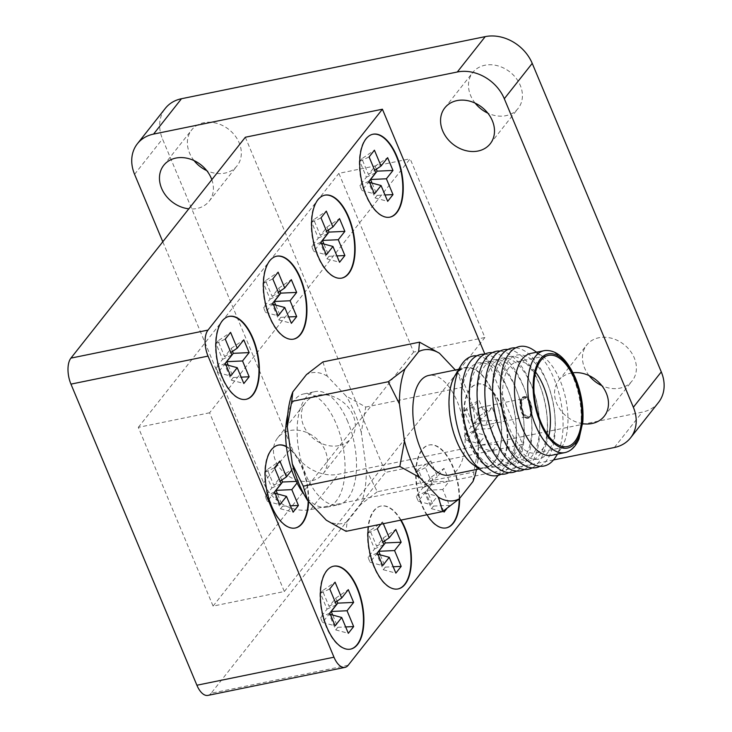 <?xml version="1.0" encoding="UTF-8"?>
<svg xmlns="http://www.w3.org/2000/svg" width="732" height="732" viewBox="0 0 732 732"><rect width="100%" height="100%" fill="white"/><g stroke="black" fill="none" stroke-linecap="round" stroke-linejoin="round"><path stroke-width="0.55" stroke-dasharray="3.66 2.75" d="M472.954 481.528L473.86 472.012L478.49 446.584L473.448 409.517A76.915 37.167 78.4 0 0 458.168 373L455.331 370.008M476.468 469.496A76.915 37.167 78.4 0 0 478.49 446.584M473.448 409.517L462.313 387.301L458.168 373M449.146 475.086A50.856 24.577 78.4 0 0 457.409 401.886A50.856 24.577 78.4 0 0 428.769 375.434M493.807 394.447A50.856 24.577 78.4 0 0 465.168 367.995A50.856 24.577 78.4 0 0 451.278 422.739A50.856 24.577 78.4 0 0 485.545 467.638A50.856 24.577 78.4 0 0 493.807 394.447M473.028 464.536A51.313 24.797 78.4 0 0 499.27 451.8A51.313 24.797 78.4 0 0 493.972 394.237A51.313 24.797 78.4 0 0 454.874 375.763M501.118 474.244A61.003 29.481 78.4 0 0 516.316 427.689A61.003 29.481 78.4 0 0 509.161 392.663A61.003 29.481 78.4 0 0 507.258 387.786A61.003 29.481 78.4 0 0 476.898 355.807M468.059 435.211A53.162 25.693 78.4 0 0 499.654 467.108A53.162 25.693 78.4 0 0 516.188 425.365A53.162 25.693 78.4 0 0 509.948 394.85A53.162 25.693 78.4 0 0 508.292 390.604A53.162 25.693 78.4 0 0 477.246 363.228A53.162 25.693 78.4 0 0 461.819 404.686M508.877 472.662A61.003 29.481 78.4 0 0 524.085 426.097A61.003 29.481 78.4 0 0 516.92 391.071A61.003 29.481 78.4 0 0 515.026 386.203A61.003 29.481 78.4 0 0 484.666 354.215M475.827 433.618A53.162 25.693 78.4 0 0 507.422 465.525A53.162 25.693 78.4 0 0 523.956 423.782A53.162 25.693 78.4 0 0 517.716 393.258A53.162 25.693 78.4 0 0 516.06 389.012A53.162 25.693 78.4 0 0 485.005 361.645A53.162 25.693 78.4 0 0 469.587 403.094M516.646 471.069A61.003 29.481 78.4 0 0 531.853 424.514A61.003 29.481 78.4 0 0 524.688 389.488A61.003 29.481 78.4 0 0 522.785 384.611A61.003 29.481 78.4 0 0 492.435 352.632M483.596 432.036A53.162 25.693 78.4 0 0 515.191 463.932A53.162 25.693 78.4 0 0 531.725 422.19A53.162 25.693 78.4 0 0 525.485 391.666A53.162 25.693 78.4 0 0 523.828 387.42A53.162 25.693 78.4 0 0 492.773 360.053A53.162 25.693 78.4 0 0 477.356 401.511M524.414 469.487A61.003 29.481 78.4 0 0 539.621 422.922A61.003 29.481 78.4 0 0 532.457 387.896A61.003 29.481 78.4 0 0 530.554 383.028A61.003 29.481 78.4 0 0 500.203 351.04M491.364 430.443A53.162 25.693 78.4 0 0 522.95 462.35A53.162 25.693 78.4 0 0 539.493 420.607A53.162 25.693 78.4 0 0 533.253 390.083A53.162 25.693 78.4 0 0 531.597 385.837A53.162 25.693 78.4 0 0 500.542 358.47A53.162 25.693 78.4 0 0 485.124 399.919M532.182 467.894A61.003 29.481 78.4 0 0 547.38 421.339A61.003 29.481 78.4 0 0 540.225 386.313A61.003 29.481 78.4 0 0 538.322 381.436A61.003 29.481 78.4 0 0 507.962 349.457M499.123 428.861A53.162 25.693 78.4 0 0 530.718 460.757A53.162 25.693 78.4 0 0 547.252 419.015A53.162 25.693 78.4 0 0 541.021 388.491A53.162 25.693 78.4 0 0 539.356 384.245A53.162 25.693 78.4 0 0 508.31 356.877A53.162 25.693 78.4 0 0 492.892 398.336M539.942 466.311A61.003 29.481 78.4 0 0 555.149 419.747A61.003 29.481 78.4 0 0 547.994 384.721A61.003 29.481 78.4 0 0 546.09 379.853A61.003 29.481 78.4 0 0 515.731 347.865M506.892 427.268A53.162 25.693 78.4 0 0 538.487 459.174A53.162 25.693 78.4 0 0 555.021 417.432A53.162 25.693 78.4 0 0 548.78 386.908A53.162 25.693 78.4 0 0 547.124 382.662A53.162 25.693 78.4 0 0 516.069 355.285A53.162 25.693 78.4 0 0 500.651 396.744M555.579 457.088A61.003 29.481 78.4 0 0 553.85 378.261A61.003 29.481 78.4 0 0 533.729 350.216M551.644 455.304A52.009 25.135 78.4 0 0 561.572 447.655A52.009 25.135 78.4 0 0 560.099 380.457A52.009 25.135 78.4 0 0 542.943 356.539A52.009 25.135 78.4 0 0 530.819 353.4M565.662 452.413A52.009 25.135 78.4 0 0 573.348 377.739A52.009 25.135 78.4 0 0 544.837 350.555M535.614 372.094A46.555 22.5 78.4 0 0 517.167 361.745A46.555 22.5 78.4 0 0 504.449 411.869A46.555 22.5 78.4 0 0 535.815 452.98A46.555 22.5 78.4 0 0 548.726 436.226M530.462 402.344A10.934 5.28 78.4 0 0 524.304 396.653A10.934 5.28 78.4 0 0 521.312 408.419A10.934 5.28 78.4 0 0 528.678 418.073A10.934 5.28 78.4 0 0 530.462 402.344M529.547 402.527A10.934 5.28 78.4 0 0 523.389 396.845A10.934 5.28 78.4 0 0 520.397 408.612A10.934 5.28 78.4 0 0 527.763 418.265A10.934 5.28 78.4 0 0 529.547 402.527M529.337 402.783A10.376 5.014 78.4 0 0 523.499 397.385A10.376 5.014 78.4 0 0 520.662 408.557A10.376 5.014 78.4 0 0 527.653 417.716A10.376 5.014 78.4 0 0 529.337 402.783M530.261 402.6A10.376 5.014 78.4 0 0 524.414 397.202A10.376 5.014 78.4 0 0 521.577 408.365A10.376 5.014 78.4 0 0 528.568 417.524A10.376 5.014 78.4 0 0 530.261 402.6M529.822 403.149A9.168 4.429 78.4 0 0 524.652 398.382A9.168 4.429 78.4 0 0 522.154 408.255A9.168 4.429 78.4 0 0 528.33 416.352A9.168 4.429 78.4 0 0 529.822 403.149M485.801 412.143A9.168 4.429 78.4 0 0 480.64 407.376A9.168 4.429 78.4 0 0 478.133 417.249A9.168 4.429 78.4 0 0 484.319 425.347A9.168 4.429 78.4 0 0 485.801 412.143M322.958 361.901L327.286 376.175L346.007 395.93L365.735 407.047L361.288 432.438L366.339 469.514L377.273 491.758L473.86 472.012M365.735 407.047L462.313 387.301M377.273 491.758L360.794 504.458L347.124 521.77L346.035 531.322M209.59 412.793L138.321 427.36L213.085 606.078L284.345 591.511L209.59 412.793L410.149 158.789L484.904 337.507L413.644 352.074L338.879 173.356L410.149 158.789M284.345 591.511L484.904 337.507M213.085 606.078L413.644 352.074M138.321 427.36L338.879 173.356M475.141 103.121A28.941 23.461 38.3 0 1 472.735 72.514A28.941 23.461 38.3 0 1 509.994 72.038A28.941 23.461 38.3 0 1 518.164 108.391A28.941 23.461 38.3 0 1 505.995 115.656A28.941 23.461 38.3 0 1 487.832 113.149M194.044 160.592A28.941 23.461 38.3 0 1 191.638 129.976A28.941 23.461 38.3 0 1 228.896 129.5A28.941 23.461 38.3 0 1 237.067 165.853A28.941 23.461 38.3 0 1 224.898 173.118A28.941 23.461 38.3 0 1 206.735 170.611M589.123 375.617A28.941 23.461 38.3 0 1 586.716 345.01A28.941 23.461 38.3 0 1 623.975 344.525A28.941 23.461 38.3 0 1 632.155 380.878A28.941 23.461 38.3 0 1 619.977 388.143A28.941 23.461 38.3 0 1 601.823 385.636M338.879 445.614A28.941 23.461 38.3 0 1 307.733 432.704A28.941 23.461 38.3 0 1 305.619 402.472A28.941 23.461 38.3 0 1 342.878 401.996A28.941 23.461 38.3 0 1 351.058 438.349A28.941 23.461 38.3 0 1 338.879 445.614M658.48 402.481A38.467 31.183 38.3 0 1 642.303 412.134L338.559 474.226A38.467 31.183 38.3 0 1 291.565 447.481L162.504 138.961A38.467 31.183 38.3 0 1 165.304 108.382M348.203 665.242L211.118 693.268L385.526 472.378L522.611 444.351L484.868 354.114M211.118 693.268A19.544 9.443 -101.6 0 1 207.906 695.4M245.33 137.241L385.526 472.378M553.502 459.943L310.642 509.591A38.467 31.183 38.3 0 1 263.639 482.855L162.797 241.77M310.954 480.979A28.941 23.461 38.3 0 1 279.807 468.068A28.941 23.461 38.3 0 1 277.702 437.837A28.941 23.461 38.3 0 1 314.961 437.361A28.941 23.461 38.3 0 1 323.132 473.714A28.941 23.461 38.3 0 1 310.954 480.979M582.654 423.691A28.941 23.461 38.3 0 1 558.132 406.37A28.941 23.461 38.3 0 1 558.791 380.375A28.941 23.461 38.3 0 1 573.046 372.78M211.823 179.669A28.941 23.461 38.3 0 1 209.151 201.218A28.941 23.461 38.3 0 1 196.972 208.483A28.941 23.461 38.3 0 1 188.81 208.821M498.089 475.407L522.611 444.351M501.383 462.331A42.319 20.45 78.4 0 0 504 413.488A42.319 20.45 78.4 0 0 477.493 384.026A42.319 20.45 78.4 0 0 465.927 429.583A42.319 20.45 78.4 0 0 494.448 466.952A42.319 20.45 78.4 0 0 501.383 462.331M459.614 498.428A42.319 20.45 78.4 0 0 429.373 444.955A42.319 20.45 78.4 0 0 416.133 471.664A42.319 20.45 78.4 0 0 427.031 514.77M401.063 520.077A42.319 20.45 78.4 0 0 381.18 506.004A42.319 20.45 78.4 0 0 368.416 526.747M308.611 501.53A42.319 20.45 78.4 0 0 308.648 499.654A57.773 27.917 78.4 0 0 326.893 507.139A57.773 27.917 78.4 0 0 336.281 423.984A57.773 27.917 78.4 0 0 303.753 393.935A57.773 27.917 78.4 0 0 287.74 414.705M304.018 494.31A57.773 27.917 78.4 0 0 308.648 499.654A42.319 20.45 78.4 0 0 286.404 446.483M347.755 421.641A57.773 27.917 78.4 0 0 315.227 391.583A57.773 27.917 78.4 0 0 299.443 453.776A57.773 27.917 78.4 0 0 338.367 504.787A57.773 27.917 78.4 0 0 347.755 421.641M327.286 376.175A76.915 37.167 78.4 0 0 306.47 374.601M326.307 520.205A76.915 37.167 78.4 0 0 347.124 521.77M360.794 504.458A76.915 37.167 78.4 0 0 366.339 469.514M361.288 432.438A76.915 37.167 78.4 0 0 346.007 395.93M308.209 501.1A42.319 20.45 78.4 0 0 286.45 446.822M278.215 445.111A42.319 20.45 78.4 0 0 278.004 445.157A42.319 20.45 78.4 0 0 266.439 490.714A42.319 20.45 78.4 0 0 294.959 528.083A42.319 20.45 78.4 0 0 295.161 528.037M297.064 482.974L298.4 481.281L293.065 468.517L291.757 470.173M372.789 134.267A42.319 20.45 78.4 0 0 372.579 134.304A42.319 20.45 78.4 0 0 361.013 179.862A42.319 20.45 78.4 0 0 389.534 217.23A42.319 20.45 78.4 0 0 389.735 217.184M400.642 520.159A42.319 20.45 78.4 0 0 380.759 506.087A42.319 20.45 78.4 0 0 369.202 551.644A42.319 20.45 78.4 0 0 397.714 589.013A42.319 20.45 78.4 0 0 397.924 588.967M383.33 523.7L382.607 521.98L380.85 524.213M459.193 498.922A42.319 20.45 78.4 0 0 428.961 445.047A42.319 20.45 78.4 0 0 417.396 490.605A42.319 20.45 78.4 0 0 445.907 527.973A42.319 20.45 78.4 0 0 446.117 527.928M446.758 508.667L449.384 505.345L442.759 489.525L449.357 481.171L444.013 468.407L437.425 476.752L430.809 460.94L425.484 467.675L432.1 483.495L425.512 491.84L430.855 504.604L437.443 496.259L443.574 510.918M500.963 462.423A42.319 20.45 78.4 0 0 503.579 413.58A42.319 20.45 78.4 0 0 477.072 384.108A42.319 20.45 78.4 0 0 465.506 429.666A42.319 20.45 78.4 0 0 494.027 467.034A42.319 20.45 78.4 0 0 500.963 462.423M485.536 415.822L478.92 400.001L473.604 406.736L480.219 422.556L473.622 430.91L478.966 443.674L485.554 435.32L492.178 451.141L497.495 444.406L490.879 428.586L497.467 420.241L492.133 407.468L485.536 415.822L472.973 424.35L466.348 408.538L478.92 400.001M333.444 566.239A42.319 20.45 78.4 0 0 333.234 566.275A42.319 20.45 78.4 0 0 321.668 611.842A42.319 20.45 78.4 0 0 350.189 649.202A42.319 20.45 78.4 0 0 350.39 649.165M228.951 316.434A42.319 20.45 78.4 0 0 228.741 316.48A42.319 20.45 78.4 0 0 217.175 362.038A42.319 20.45 78.4 0 0 245.687 399.407A42.319 20.45 78.4 0 0 245.897 399.361M276.476 256.246A42.319 20.45 78.4 0 0 276.266 256.282A42.319 20.45 78.4 0 0 264.7 301.84A42.319 20.45 78.4 0 0 293.221 339.209A42.319 20.45 78.4 0 0 293.431 339.163M324.669 195.197A42.319 20.45 78.4 0 0 324.459 195.243A42.319 20.45 78.4 0 0 312.903 240.801A42.319 20.45 78.4 0 0 341.414 278.169A42.319 20.45 78.4 0 0 341.624 278.123M328.211 230.159L326.948 227.14L320.36 235.484L313.744 219.664L326.307 211.136M320.36 235.484L326.591 231.257M326.948 227.14L339.52 218.603M313.744 219.664L311.676 222.281L318.292 238.101L311.704 246.455L313.772 251.415L320.369 243.061L326.984 258.881L329.052 256.264L323.928 244.021M329.052 256.264L336.903 255.907M326.984 258.881L339.566 262.276M320.369 243.061L321.586 243.39M313.772 251.415L326.362 254.809M311.704 246.455L321.019 242.036M318.292 238.101L327.607 233.691M311.676 222.281L320.991 217.871M280.017 291.199L278.755 288.179L272.158 296.533L265.542 280.713L278.114 272.176M272.158 296.533L278.398 292.297M278.755 288.179L291.327 279.642M265.542 280.713L263.474 283.33L270.099 299.15L263.502 307.495L265.579 312.454L272.167 304.109L278.791 319.93L280.85 317.313L275.735 305.07M280.85 317.313L288.701 316.947M278.791 319.93L291.373 323.315M272.167 304.109L273.384 304.439M265.579 312.454L278.16 315.849M263.502 307.495L272.816 303.085M270.099 299.15L279.414 294.731M263.474 283.33L272.798 278.91M232.492 351.387L231.23 348.377L224.633 356.722L218.017 340.902L230.589 332.374M224.633 356.722L230.864 352.495M231.23 348.377L243.793 339.84M218.017 340.902L215.949 343.518L222.565 359.339L215.977 367.693L218.054 372.652L224.642 364.298L231.257 380.118L233.325 377.502L228.201 365.259M233.325 377.502L241.176 377.145M231.257 380.118L243.838 383.513M224.642 364.298L225.859 364.627M218.054 372.652L230.635 376.038M215.977 367.693L225.291 363.273M222.565 359.339L231.879 354.928M215.949 343.518L225.264 339.108M336.985 601.192L335.723 598.172L329.125 606.526L322.51 590.706L335.082 582.169M329.125 606.526L335.357 602.29M335.723 598.172L348.286 589.644M322.51 590.706L320.442 593.323L327.058 609.143L320.47 617.488L322.547 622.447L329.135 614.102L335.75 629.923L337.818 627.306L332.703 615.063M337.818 627.306L345.669 626.94M335.75 629.923L348.331 633.317M329.135 614.102L330.352 614.432M322.547 622.447L335.128 625.842M320.47 617.488L329.784 613.077M327.058 609.143L336.381 604.733M320.442 593.323L329.757 588.912M466.348 408.538L464.28 411.155L470.905 426.976L464.308 435.32L466.385 440.28L472.973 431.935L479.597 447.755L481.656 445.129L475.041 429.318L481.638 420.964L479.561 416.005L472.973 424.35M479.561 416.005L492.133 407.468M481.638 420.964L497.467 420.241M475.041 429.318L490.879 428.586M481.656 445.129L497.495 444.406M479.597 447.755L492.178 451.141M472.973 431.935L485.554 435.32M466.385 440.28L478.966 443.674M464.308 435.32L473.622 430.91M470.905 426.976L480.219 422.556M464.28 411.155L473.604 406.736M418.237 469.468L416.169 472.085L422.785 487.905L416.197 496.259L418.274 501.219L424.862 492.865L431.477 508.685L433.545 506.068L426.93 490.248L433.518 481.903L431.45 476.944L424.853 485.289L418.237 469.468L430.809 460.94M424.853 485.289L437.425 476.752M431.45 476.944L444.013 468.407M433.518 481.903L449.357 481.171M426.93 490.248L442.759 489.525M433.545 506.068L449.384 505.345M431.477 508.685L444.059 512.08M424.862 492.865L437.443 496.259M418.274 501.219L430.855 504.604M416.197 496.259L425.512 491.84M422.785 487.905L432.1 483.495M416.169 472.085L425.484 467.675M384.51 541.003L383.248 537.983L376.66 546.328L370.035 530.508L382.607 521.98M376.66 546.328L382.891 542.101M383.248 537.983L395.82 529.446M370.035 530.508L367.976 533.125L374.592 548.945L367.995 557.299L370.072 562.258L376.669 553.904L383.284 569.725L385.352 567.108L380.228 554.865M385.352 567.108L393.203 566.751M383.284 569.725L395.866 573.119M376.669 553.904L377.877 554.234M370.072 562.258L382.653 565.653M367.995 557.299L377.319 552.88M374.592 548.945L383.907 544.535M367.976 533.125L377.291 528.714M376.33 169.22L375.068 166.201L368.471 174.555L361.855 158.734L374.427 150.197M368.471 174.555L374.702 170.318M375.068 166.201L387.631 157.673M361.855 158.734L359.787 161.351L366.403 177.171L359.815 185.516L361.892 190.476L368.48 182.131L375.095 197.951L377.163 195.334L372.048 183.091M377.163 195.334L385.014 194.968M375.095 197.951L387.685 201.337M368.48 182.131L369.697 182.46M361.892 190.476L374.473 193.87M359.815 185.516L369.129 181.106M366.403 177.171L375.726 172.752M359.787 161.351L369.102 156.932M281.756 480.073L280.493 477.054L273.896 485.398L267.281 469.578L279.853 461.05M273.896 485.398L280.127 481.171M280.493 477.054L293.065 468.517M296.286 481.382L298.4 481.281M267.281 469.578L265.213 472.195L271.837 488.015L265.24 496.369L267.317 501.329L273.905 492.975L280.521 508.795L282.589 506.178L277.474 493.935M282.589 506.178L290.439 505.821M280.521 508.795L293.111 512.19M273.905 492.975L275.122 493.304M267.317 501.329L279.899 504.723M265.24 496.369L274.555 491.95M271.837 488.015L281.152 483.605M265.213 472.195L274.537 467.785M263.639 482.855L291.565 447.481M134.578 174.326L162.504 138.961M614.377 447.499L642.303 412.134M310.642 509.591L338.559 474.226M479.076 468.965L485.545 467.638M458.699 369.312L465.168 367.995M509.948 394.85L509.161 392.663M516.188 425.365L516.316 427.689M517.716 393.258L516.92 391.071M523.956 423.782L524.085 426.097M525.485 391.666L524.688 389.488M531.725 422.19L531.853 424.514M533.253 390.083L532.457 387.896M539.493 420.607L539.621 422.922M541.021 388.491L540.225 386.313M547.252 419.015L547.38 421.339M548.78 386.908L547.994 384.721M555.021 417.432L555.149 419.747M542.943 356.539L536.638 352.211M561.572 447.655L557.473 454.115M535.815 452.98L567.172 446.566M517.167 361.745L548.524 355.34M527.763 418.265L528.678 418.073M523.389 396.845L524.304 396.653M527.653 417.716L528.568 417.524M523.499 397.385L524.414 397.202M484.319 425.347L528.33 416.352M480.64 407.376L524.652 398.382M323.132 473.714L351.058 438.349M277.702 437.837L305.619 402.472M604.229 416.243L632.155 380.878M558.791 380.375L586.716 345.01M209.151 201.218L237.067 165.853M163.712 165.35L191.638 129.976M490.239 143.756L518.164 108.391M444.809 107.879L472.735 72.514M326.893 507.139L338.367 504.787M303.753 393.935L315.227 391.583"/><path stroke-width="1.1" d="M455.331 370.008L439.447 353.245L419.537 342.155L418.631 351.671L404.961 368.983L388.289 381.729L399.425 403.936L404.476 441.003L399.837 466.44L419.747 477.52L438.468 497.275L442.613 511.586L459.284 498.84L472.954 481.528A76.915 37.167 78.4 0 0 476.468 469.496M438.468 497.275A76.915 37.167 78.4 0 0 459.284 498.84M404.476 441.003A76.915 37.167 78.4 0 0 419.747 477.52M404.961 368.983A76.915 37.167 78.4 0 0 399.425 403.936M439.447 353.245A76.915 37.167 78.4 0 0 418.631 351.671M458.699 369.312L428.769 375.434A50.856 24.577 78.4 0 0 414.879 430.178A50.856 24.577 78.4 0 0 449.146 475.086L479.076 468.965M476.898 355.807A61.003 29.481 78.4 0 0 460.776 365.826L454.874 375.763A51.313 24.797 78.4 0 0 451.058 422.785A51.313 24.797 78.4 0 0 473.028 464.536L482.351 471.362A61.003 29.481 78.4 0 0 501.118 474.244M460.776 365.826A61.003 29.481 78.4 0 0 456.237 421.724A61.003 29.481 78.4 0 0 482.351 471.362M484.666 354.215A61.003 29.481 78.4 0 0 461.7 402.362L461.819 404.686A53.162 25.693 78.4 0 0 468.059 435.211L468.855 437.388A61.003 29.481 78.4 0 0 508.877 472.662M461.7 402.362A61.003 29.481 78.4 0 0 468.855 437.388M492.435 352.632A61.003 29.481 78.4 0 0 469.459 400.779L469.587 403.094A53.162 25.693 78.4 0 0 475.827 433.618L476.623 435.805A61.003 29.481 78.4 0 0 516.646 471.069M469.459 400.779A61.003 29.481 78.4 0 0 476.623 435.805M500.203 351.04A61.003 29.481 78.4 0 0 477.227 399.187L477.356 401.511A53.162 25.693 78.4 0 0 483.596 432.036L484.392 434.213A61.003 29.481 78.4 0 0 524.414 469.487M477.227 399.187A61.003 29.481 78.4 0 0 484.392 434.213M507.962 349.457A61.003 29.481 78.4 0 0 484.996 397.604L485.124 399.919A53.162 25.693 78.4 0 0 491.364 430.443L492.151 432.63A61.003 29.481 78.4 0 0 532.182 467.894M484.996 397.604A61.003 29.481 78.4 0 0 492.151 432.63M515.731 347.865A61.003 29.481 78.4 0 0 492.764 396.012L492.892 398.336A53.162 25.693 78.4 0 0 499.123 428.861L499.919 431.038A61.003 29.481 78.4 0 0 539.942 466.311M492.764 396.012A61.003 29.481 78.4 0 0 499.919 431.038M536.638 352.211L533.729 350.216A61.003 29.481 78.4 0 0 500.523 394.429L500.651 396.744A53.162 25.693 78.4 0 0 506.892 427.268L507.688 429.455A61.003 29.481 78.4 0 0 555.579 457.088L557.473 454.115M500.523 394.429A61.003 29.481 78.4 0 0 507.688 429.455M544.068 350.692L530.819 353.4A52.009 25.135 78.4 0 0 516.609 409.38A52.009 25.135 78.4 0 0 551.644 455.304L564.903 452.596A52.009 25.135 78.4 0 0 565.662 452.413C571.308 450.848 575.745 446.383 578.975 439.008L582.8 422.062C583.77 407.23 581.336 392.572 575.48 378.087C566.824 358.826 556.604 349.649 544.837 350.555A52.009 25.135 78.4 0 0 544.068 350.692A52.009 25.135 78.4 0 0 529.858 406.672A52.009 25.135 78.4 0 0 564.903 452.596M575.297 378.856A48.083 23.241 78.4 0 0 533.957 375.745A48.083 23.241 78.4 0 0 564.29 448.258A48.083 23.241 78.4 0 0 575.297 378.856M574.739 379.56A46.555 22.5 78.4 0 0 548.524 355.34A46.555 22.5 78.4 0 0 535.806 405.464A46.555 22.5 78.4 0 0 567.172 446.566A46.555 22.5 78.4 0 0 574.739 379.56M548.726 436.226A46.555 22.5 78.4 0 0 543.382 385.965A46.555 22.5 78.4 0 0 535.614 372.094M307.586 500.45L303.258 486.185L292.315 463.932A76.915 37.167 78.4 0 0 307.586 500.45L326.307 520.205L346.035 531.322L442.613 511.586M303.258 486.185L399.837 466.44M292.315 463.932L287.264 426.866L291.711 401.465L388.289 381.729M291.711 401.465L292.8 391.913L306.47 374.601L322.958 361.901L419.537 342.155M487.832 113.149A28.941 23.461 38.3 0 1 475.141 103.121M206.735 170.611A28.941 23.461 38.3 0 1 194.044 160.592M601.823 385.636A28.941 23.461 38.3 0 1 589.123 375.617M162.797 241.77L134.578 174.326A38.467 31.183 38.3 0 1 137.387 143.746L165.304 108.382A38.467 31.183 38.3 0 1 181.49 98.729L485.224 36.627A38.467 31.183 38.3 0 1 532.228 63.373L661.289 371.902A38.467 31.183 38.3 0 1 658.48 402.481L630.554 437.846A38.467 31.183 38.3 0 1 614.377 447.499L553.502 459.943M333.984 657.208A19.544 9.443 78.4 0 0 345.001 667.374L207.906 695.4A19.544 9.443 -101.6 0 1 196.899 685.234L333.984 657.208L208.034 356.1L70.949 384.126L196.899 685.234M70.949 384.126A19.544 9.443 -101.6 0 1 70.922 358.122L245.33 137.241L382.415 109.214L208.007 330.095A19.544 9.443 78.4 0 0 208.034 356.1M137.387 143.746A38.467 31.183 38.3 0 1 153.564 134.093L457.299 72.001A38.467 31.183 38.3 0 1 504.302 98.738L633.363 407.267A38.467 31.183 38.3 0 1 630.554 437.846M573.046 372.78A28.941 23.461 38.3 0 1 602.811 386.954A28.941 23.461 38.3 0 1 604.229 416.243A28.941 23.461 38.3 0 1 592.051 423.508A28.941 23.461 38.3 0 1 582.654 423.691M188.81 208.821A28.941 23.461 38.3 0 1 163.364 191.903A28.941 23.461 38.3 0 1 163.712 165.35A28.941 23.461 38.3 0 1 189.469 158.844A28.941 23.461 38.3 0 1 211.823 179.669M478.069 151.021A28.941 23.461 38.3 0 1 446.923 138.11A28.941 23.461 38.3 0 1 444.809 107.879A28.941 23.461 38.3 0 1 482.068 107.403A28.941 23.461 38.3 0 1 490.239 143.756A28.941 23.461 38.3 0 1 478.069 151.021M345.001 667.374A19.544 9.443 78.4 0 0 348.203 665.242L498.089 475.407M484.868 354.114L382.415 109.214M348.771 273.466A42.319 20.45 78.4 0 0 351.387 224.623A42.319 20.45 78.4 0 0 324.88 195.16A42.319 20.45 78.4 0 0 313.323 240.718A42.319 20.45 78.4 0 0 341.835 278.087A42.319 20.45 78.4 0 0 348.771 273.466M300.577 334.506A42.319 20.45 78.4 0 0 303.194 285.663A42.319 20.45 78.4 0 0 276.687 256.2A42.319 20.45 78.4 0 0 265.121 301.758A42.319 20.45 78.4 0 0 293.642 339.126A42.319 20.45 78.4 0 0 300.577 334.506M253.043 394.704A42.319 20.45 78.4 0 0 255.669 345.861A42.319 20.45 78.4 0 0 229.153 316.389A42.319 20.45 78.4 0 0 217.596 361.956A42.319 20.45 78.4 0 0 246.108 399.315A42.319 20.45 78.4 0 0 253.043 394.704M357.545 644.508A42.319 20.45 78.4 0 0 360.162 595.665A42.319 20.45 78.4 0 0 333.655 566.193A42.319 20.45 78.4 0 0 322.089 611.751A42.319 20.45 78.4 0 0 350.601 649.119A42.319 20.45 78.4 0 0 357.545 644.508M427.031 514.77A42.319 20.45 78.4 0 0 446.328 527.882A42.319 20.45 78.4 0 0 453.264 523.27A42.319 20.45 78.4 0 0 459.614 498.428M368.416 526.747A42.319 20.45 78.4 0 0 375.726 570.109A42.319 20.45 78.4 0 0 398.135 588.931A42.319 20.45 78.4 0 0 405.07 584.31A42.319 20.45 78.4 0 0 401.063 520.077M396.89 212.536A42.319 20.45 78.4 0 0 399.507 163.684A42.319 20.45 78.4 0 0 373 134.221A42.319 20.45 78.4 0 0 361.434 179.779A42.319 20.45 78.4 0 0 389.946 217.148A42.319 20.45 78.4 0 0 396.89 212.536M287.74 414.705A57.773 27.917 78.4 0 0 286.404 446.483A42.319 20.45 78.4 0 0 278.425 445.074A42.319 20.45 78.4 0 0 266.86 490.632A42.319 20.45 78.4 0 0 295.371 528.001A42.319 20.45 78.4 0 0 302.316 523.38A42.319 20.45 78.4 0 0 308.611 501.53M286.404 446.483A57.773 27.917 78.4 0 0 304.018 494.31M292.8 391.913A76.915 37.167 78.4 0 0 287.264 426.866M295.161 528.037A42.319 20.45 78.4 0 0 301.895 523.471A42.319 20.45 78.4 0 0 308.209 501.1M286.45 446.822A42.319 20.45 78.4 0 0 278.215 445.111M291.757 470.173L286.468 476.871L279.853 461.05L274.537 467.785L281.152 483.605L274.555 491.95L279.899 504.723L286.487 496.369L293.111 512.19L298.427 505.455L291.812 489.635L297.064 482.974M389.735 217.184A42.319 20.45 78.4 0 0 396.47 212.619A42.319 20.45 78.4 0 0 399.15 163.986A42.319 20.45 78.4 0 0 372.789 134.267M381.043 166.018L374.427 150.197L369.102 156.932L375.726 172.752L369.129 181.106L374.473 193.87L381.061 185.525L387.685 201.337L393.002 194.602L386.386 178.782L392.974 170.437L387.631 157.673L381.043 166.018L374.702 170.318M397.924 588.967A42.319 20.45 78.4 0 0 404.65 584.401A42.319 20.45 78.4 0 0 400.642 520.159M380.85 524.213L377.291 528.714L383.907 544.535L377.319 552.88L382.653 565.653L389.25 557.299L395.866 573.119L401.182 566.385L394.566 550.565L401.154 542.211L395.82 529.446L389.223 537.8L383.33 523.7M446.117 527.928A42.319 20.45 78.4 0 0 452.852 523.353A42.319 20.45 78.4 0 0 459.193 498.922M443.574 510.918L444.059 512.08L446.758 508.667M350.39 649.165A42.319 20.45 78.4 0 0 357.125 644.59A42.319 20.45 78.4 0 0 359.805 595.958A42.319 20.45 78.4 0 0 333.444 566.239M341.698 597.989L335.082 582.169L329.757 588.912L336.381 604.733L329.784 613.077L335.128 625.842L341.716 617.497L348.331 633.317L353.657 626.574L347.041 610.753L353.629 602.409L348.286 589.644L341.698 597.989L335.357 602.29M245.897 399.361A42.319 20.45 78.4 0 0 252.632 394.786A42.319 20.45 78.4 0 0 255.312 346.154A42.319 20.45 78.4 0 0 228.951 316.434M237.205 348.185L230.589 332.374L225.264 339.108L231.879 354.928L225.291 363.273L230.635 376.038L237.223 367.693L243.838 383.513L249.164 376.779L242.539 360.958L249.136 352.604L243.793 339.84L237.205 348.185L230.864 352.495M293.431 339.163A42.319 20.45 78.4 0 0 300.157 334.597A42.319 20.45 78.4 0 0 302.838 285.956A42.319 20.45 78.4 0 0 276.476 256.246M284.73 287.996L278.114 272.176L272.798 278.91L279.414 294.731L272.816 303.085L278.16 315.849L284.748 307.495L291.373 323.315L296.689 316.581L290.073 300.76L296.661 292.416L291.327 279.642L284.73 287.996L278.398 292.297M341.624 278.123A42.319 20.45 78.4 0 0 348.35 273.558A42.319 20.45 78.4 0 0 351.04 224.916A42.319 20.45 78.4 0 0 324.669 195.197M332.932 226.957L326.307 211.136L320.991 217.871L327.607 233.691L321.019 242.036L326.362 254.809L332.95 246.455L339.566 262.276L344.891 255.541L338.266 239.721L344.863 231.367L339.52 218.603L332.932 226.957L326.591 231.257M323.928 244.021L322.437 240.444L329.025 232.099L328.211 230.159M329.025 232.099L344.863 231.367M322.437 240.444L338.266 239.721M336.903 255.907L344.891 255.541M321.586 243.39L332.95 246.455M275.735 305.07L274.235 301.493L280.832 293.139L280.017 291.199M280.832 293.139L296.661 292.416M274.235 301.493L290.073 300.76M288.701 316.947L296.689 316.581M273.384 304.439L284.748 307.495M228.201 365.259L226.71 361.681L233.298 353.336L232.492 351.387M233.298 353.336L249.136 352.604M226.71 361.681L242.539 360.958M241.176 377.145L249.164 376.779M225.859 364.627L237.223 367.693M332.703 615.063L331.203 611.485L337.8 603.141L336.985 601.192M337.8 603.141L353.629 602.409M331.203 611.485L347.041 610.753M345.669 626.94L353.657 626.574M330.352 614.432L341.716 617.497M382.891 542.101L389.223 537.8M380.228 554.865L378.728 551.288L385.325 542.943L384.51 541.003M385.325 542.943L401.154 542.211M378.728 551.288L394.566 550.565M393.203 566.751L401.182 566.385M377.877 554.234L389.25 557.299M372.048 183.091L370.548 179.514L377.145 171.16L376.33 169.22M377.145 171.16L392.974 170.437M370.548 179.514L386.386 178.782M385.014 194.968L393.002 194.602M369.697 182.46L381.061 185.525M280.127 481.171L286.468 476.871M277.474 493.935L275.973 490.358L282.57 482.013L281.756 480.073M282.57 482.013L296.286 481.382M275.973 490.358L291.812 489.635M290.439 505.821L298.427 505.455M275.122 493.304L286.487 496.369M153.564 134.093L181.49 98.729M457.299 72.001L485.224 36.627M504.302 98.738L532.228 63.373M633.363 407.267L661.289 371.902M70.922 358.122L208.007 330.095"/></g></svg>

